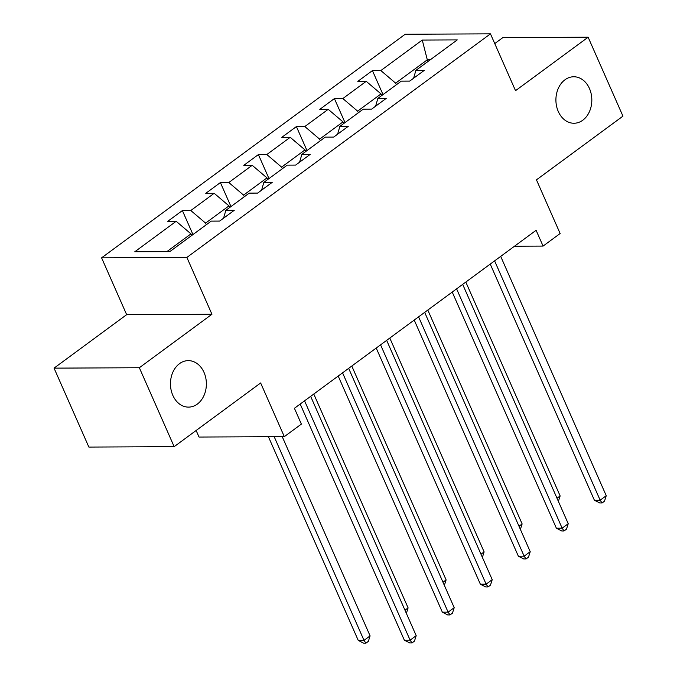<?xml version="1.0" encoding="UTF-8"?>
<svg xmlns="http://www.w3.org/2000/svg" width="677" height="677" viewBox="0 0 677 677"><rect width="100%" height="100%" fill="white"/><g stroke="black" fill="none" stroke-linecap="round" stroke-linejoin="round"><path stroke-width="1.02" d="M204.014 372.392A23.246 17.957 -90.3 0 1 188.528 407.114A23.246 17.957 -90.3 0 1 172.83 395.36A23.246 17.957 -90.3 0 1 188.308 360.629A23.246 17.957 -90.3 0 1 204.014 372.392M589.464 88.526A23.246 17.957 -90.3 0 1 573.978 123.248A23.246 17.957 -90.3 0 1 558.28 111.493A23.246 17.957 -90.3 0 1 573.757 76.763A23.246 17.957 -90.3 0 1 589.464 88.526M196.135 430.479L199.03 437.046L284.323 436.648L301.375 424.09L294.419 408.299L536.108 230.298L543.072 246.081L560.133 233.523L536.455 179.845L622.95 116.148L588.135 37.21L502.842 37.616L494.752 43.573M54.05 368.136L88.865 447.074L174.158 446.668L139.344 367.738L211.943 314.263L186.877 257.429L101.592 257.835L126.658 314.661L54.05 368.136L139.344 367.738M186.877 257.429L490.461 33.85L405.176 34.256L101.592 257.835M422.262 40.053L380.838 70.56L372.426 70.603L357.803 81.367L366.223 81.325L342.833 98.554L334.413 98.588L319.798 109.361L328.21 109.319L304.819 126.548L296.408 126.582L281.784 137.346L290.205 137.313L266.814 154.534L258.394 154.576L243.779 165.34L252.191 165.306L228.801 182.528L220.389 182.57L205.774 193.334L214.186 193.292L190.796 210.522L182.384 210.564L167.761 221.328L176.172 221.286L134.757 251.793L169.792 251.624L211.216 221.125L219.627 221.083L234.242 210.319L225.83 210.352L249.221 193.131L257.632 193.089L272.256 182.325L263.844 182.367L287.234 165.137L295.646 165.095L310.261 154.331L301.849 154.373L325.239 137.143L333.651 137.101L348.274 126.337L339.862 126.379L363.253 109.149L371.665 109.115L386.279 98.343L377.868 98.385L401.258 81.164L409.67 81.122L424.293 70.357L415.873 70.391L457.297 39.892L422.262 40.053L427.305 59.821L395.63 83.144L396.35 84.777M206.307 224.739L205.588 223.105L228.978 205.884L229.698 207.509M223.579 218.172L225.83 210.352M190.796 210.522L205.588 223.105M214.186 193.292L228.978 205.884M244.312 196.745L243.593 195.111L266.983 177.89L267.703 179.515M261.593 190.178L263.844 182.367M228.801 182.528L243.593 195.111M252.191 165.306L266.983 177.89M282.317 168.751L281.607 167.126L304.997 149.896L305.708 151.53M299.598 162.184L301.849 154.373M266.814 154.534L281.607 167.126M290.205 137.313L304.997 149.896M320.331 140.757L319.612 139.132L343.002 121.902L343.721 123.536M337.611 134.19L339.862 126.379M304.819 126.548L319.612 139.132M328.21 109.319L343.002 121.902M358.336 112.771L357.617 111.138L381.007 93.908L381.726 95.542M375.617 106.204L377.868 98.385M342.833 98.554L357.617 111.138M366.223 81.325L381.007 93.908M428.025 61.446L427.305 59.821L430.25 59.804M413.622 78.21L415.873 70.391M380.838 70.56L395.63 83.144M284.323 436.648L260.645 382.97L174.158 446.668M490.461 33.85L515.527 90.684L588.135 37.21M514.495 246.216L543.072 246.081M191.684 235.503L190.965 233.87L166.847 251.641M176.172 221.286L190.965 233.87M372.426 70.603L383.013 94.602M334.413 98.588L344.999 122.588M296.408 126.582L306.994 150.582M258.394 154.576L268.981 178.576M220.389 182.57L230.975 206.57M182.384 210.564L192.962 234.564M211.943 314.263L126.658 314.661M490.241 264.081L594.389 500.218L600.152 500.193L494.599 260.873M606.245 495.708L604.502 501.166L602.065 502.96L600.152 500.193L606.245 495.708L500.692 256.388M602.065 502.96L599.754 502.969L594.389 500.218M557.002 498.238L560.141 495.928L465.818 282.064M558.398 501.386L560.141 495.928M452.228 292.075L556.384 528.212L562.147 528.187L456.594 288.859M568.231 523.702L566.488 529.16L564.051 530.954L562.147 528.187L568.231 523.702L462.679 284.374M564.051 530.954L561.749 530.963L556.384 528.212M414.222 320.069L518.37 556.206L524.133 556.181L418.581 316.853M530.226 551.696L528.483 557.154L526.046 558.948L524.133 556.181L530.226 551.696L424.674 312.368M526.046 558.948L523.736 558.957L518.37 556.206M518.997 526.232L522.136 523.922L427.813 310.058M520.385 529.38L522.136 523.922M480.983 554.218L484.123 551.907L389.8 338.051M482.379 557.366L484.123 551.907M376.217 348.054L480.365 584.2L486.128 584.166L380.576 344.847M492.221 579.681L490.47 585.14L488.032 586.934L486.128 584.166L492.221 579.681L386.66 340.362M488.032 586.934L485.731 586.951L480.365 584.2M338.204 376.048L442.352 612.186L448.115 612.16L342.562 372.841M454.208 607.675L452.464 613.134L450.027 614.928L448.115 612.16L454.208 607.675L348.655 368.356M450.027 614.928L447.725 614.936L442.352 612.186M300.199 404.042L404.347 640.18L410.11 640.154L304.557 400.835M416.203 635.669L414.451 641.127L412.014 642.922L410.11 640.154L416.203 635.669L310.65 396.341M412.014 642.922L409.712 642.93L404.347 640.18M442.978 582.212L446.118 579.901L351.795 366.045M444.366 585.36L446.118 579.901M404.973 610.205L408.104 607.895L313.781 394.031M406.361 613.354L408.104 607.895M268.414 436.724L358.243 640.4L364.006 640.374L370.099 635.889L282.224 436.657M274.177 436.69L364.006 640.374L365.918 643.142L363.608 643.15L358.243 640.4M370.099 635.889L368.356 641.347L365.918 643.142"/></g></svg>
